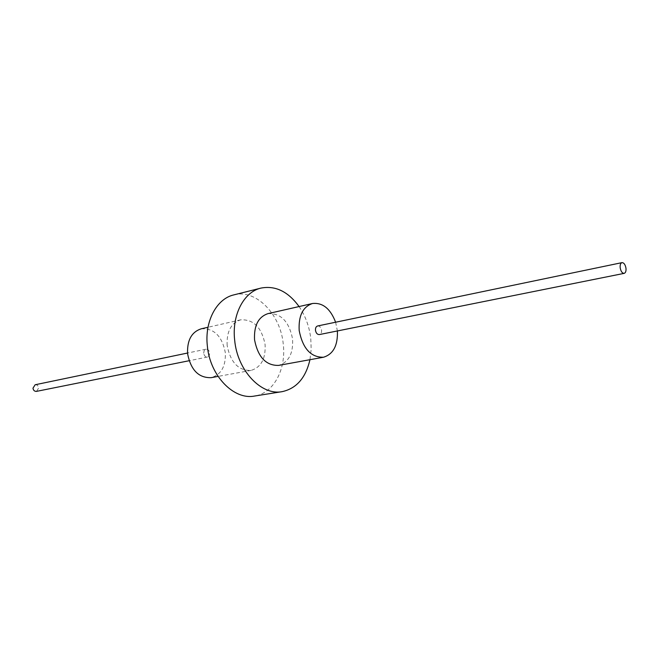 <?xml version="1.0" encoding="UTF-8"?>
<svg xmlns="http://www.w3.org/2000/svg" width="659" height="659" viewBox="0 0 659 659"><rect width="100%" height="100%" fill="white"/><g stroke="black" fill="none" stroke-linecap="round" stroke-linejoin="round"><path stroke-width="0.49" stroke-dasharray="3.29 2.47" d="M335.612 322.226L337.4 330.95M317.638 325.966C319.681 325.908 320.999 327.325 321.567 330.217C321.707 332.597 320.982 334.047 319.393 334.566M267.982 313.626C280.907 313.033 289.103 321.493 292.58 338.998C293.354 353.471 288.683 362.269 278.576 365.407M201.152 328.825C213.977 328.116 222.025 336.032 225.304 352.557C225.93 366.247 221.202 374.617 211.135 377.665M227.149 345.505C226.515 331.642 231.021 323.083 240.65 319.837C253.55 319.203 261.689 327.432 265.083 344.542C265.791 358.694 261.096 367.318 250.997 370.424C238.443 370.712 230.493 362.409 227.149 345.505M299.079 306.559C305.455 315.958 309.359 326.633 310.784 338.602L311.18 349.352L309.944 359.707M233.805 294.894C255.84 288.733 280.561 314.186 283.255 344.072C286.377 369.271 273.576 393.382 254.489 396.051M203.68 353.224L204.15 350.596L205.888 349.221C207.915 349.138 209.191 350.407 209.71 353.035L209.232 355.671L207.486 357.038C205.468 357.12 204.199 355.844 203.68 353.224M35.158 384.757C37.085 384.634 38.271 385.688 38.716 387.92L36.509 391.372M240.65 319.837L208.022 327.259M250.997 370.424L218.071 376.404M205.888 349.221L187.518 353.043M207.486 357.038L189.092 360.737"/><path stroke-width="0.99" d="M337.4 330.95C337.935 345.464 333.289 354.229 323.462 357.244C310.842 357.433 302.753 348.537 299.186 330.563C298.387 315.842 302.819 306.822 312.473 303.511C322.704 302.432 330.414 308.667 335.612 322.226M624.172 273.361L319.393 334.566C317.35 334.615 316.048 333.199 315.472 330.316C315.34 327.935 316.056 326.493 317.638 325.966L621.972 262.636C623.908 262.694 625.243 264.523 625.959 268.122C626.239 271.071 625.638 272.818 624.172 273.361C622.236 273.304 620.91 271.475 620.193 267.867C619.921 264.926 620.514 263.18 621.972 262.636M323.462 357.244L278.576 365.407C265.989 365.663 257.982 357.129 254.547 339.822C253.855 325.628 258.328 316.897 267.982 313.626L312.473 303.511M218.071 376.404L211.135 377.665C198.664 378.011 190.805 370.029 187.584 353.718C187.032 340.316 191.555 332.021 201.152 328.825L208.022 327.259M309.944 359.707C305.76 377.846 296.501 388.489 282.184 391.644C261.434 395.853 237.388 370.638 234.678 340.25C231.696 315.018 243.814 291.904 261.005 288.082C275.421 285.363 288.107 291.517 299.079 306.559M282.184 391.644L254.489 396.051C233.772 400.227 209.924 375.679 207.354 346.008C204.488 321.37 216.638 298.725 233.805 294.894L261.005 288.082M189.092 360.737L36.509 391.372C34.589 391.487 33.403 390.425 32.966 388.209L35.158 384.757L187.518 353.043"/></g></svg>
